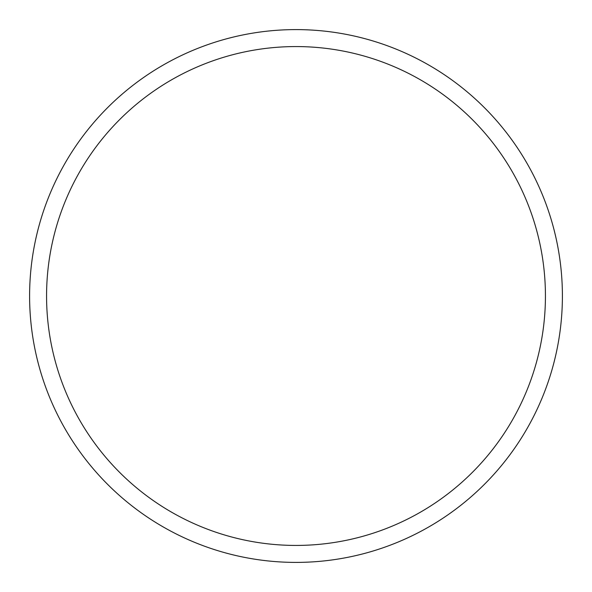 <?xml version="1.0" encoding="UTF-8"?>
<svg xmlns="http://www.w3.org/2000/svg" width="592" height="592" viewBox="0 0 592 592"><rect width="100%" height="100%" fill="white"/><g stroke="black" fill="none" stroke-linecap="round" stroke-linejoin="round"><path stroke-width="0.89" d="M562.4 295.837L562.4 296A266.4 266.4 0 0 0 296 29.6A266.4 266.4 0 0 0 29.6 296A266.4 266.4 0 0 0 296 562.4A266.4 266.4 0 0 0 562.4 296A266.4 266.4 0 0 0 296 29.6A266.4 266.4 0 0 0 29.6 296A266.4 266.4 0 0 0 296 562.4A266.4 266.4 0 0 0 562.4 296M296 545.432A249.432 249.432 0 0 1 46.568 296A249.432 249.432 0 0 1 296 46.568A249.432 249.432 0 0 1 545.432 296A249.432 249.432 0 0 1 296 545.432"/></g></svg>
